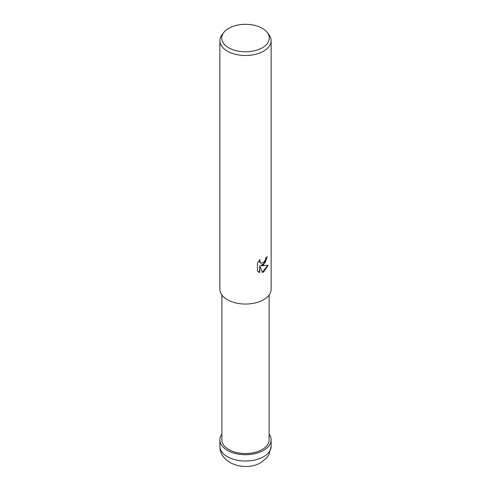 <?xml version="1.0" encoding="UTF-8"?>
<svg xmlns="http://www.w3.org/2000/svg" width="491" height="491" viewBox="0 0 491 491"><rect width="100%" height="100%" fill="white"/><g stroke="black" fill="none" stroke-linecap="round" stroke-linejoin="round"><path stroke-width="0.74" d="M263.612 450.351A25.618 14.791 180 0 1 231.218 452.168A25.618 14.791 180 0 1 221.883 434.167A25.618 14.791 180 0 0 231.218 452.168A25.618 14.791 180 0 0 263.612 450.351A25.618 14.791 180 0 0 269.117 434.167A25.618 14.791 180 0 1 263.612 450.351M269.117 295.005L269.117 439.893A23.617 13.638 180 0 1 262.2 449.535A23.617 13.638 180 0 1 236.459 452.493A23.617 13.638 180 0 1 221.883 439.893L221.883 295.005M263.63 264.827L261.169 265.748L268.196 265.3L263.63 271.946L262.421 272.456L259.764 265.821L259.764 272.511L257.425 271.136L257.425 262.881L260.12 259.536L259.757 261.181L260.752 263.139L263.63 262.605L265.484 259.647L265.754 257.935A25.636 14.804 0 0 0 267.313 256.633L263.63 264.827M267.214 32.449L268.902 34.628A25.636 14.804 180 0 1 271.136 40.673A25.636 14.804 180 0 1 263.63 51.138A25.636 14.804 180 0 1 235.686 54.348A25.636 14.804 180 0 1 219.864 40.673A25.636 14.804 180 0 1 222.098 34.628L223.786 32.449A23.789 13.736 180 0 1 228.683 28.343A23.789 13.736 180 0 1 267.214 32.449A23.789 13.736 180 0 1 262.317 47.768A23.789 13.736 180 0 1 232.01 49.364A23.789 13.736 180 0 1 223.786 32.449M271.136 40.673L271.136 289.242A25.636 14.804 180 0 1 263.63 299.713A25.636 14.804 180 0 1 235.686 302.922A25.636 14.804 180 0 1 219.864 289.242L219.864 40.673M267.006 256.91L265.201 262.642L260.881 265.582L261.169 265.748M262.335 272.229L267.816 265.392M258.383 271.922L259.475 272.345L259.764 265.821M260.611 263.047L259.727 262.188L259.586 260.077M269.117 434.136A25.636 14.804 180 0 1 271.136 439.893A25.636 14.804 180 0 1 263.63 450.357A25.636 14.804 180 0 1 235.686 453.567A25.636 14.804 180 0 1 219.864 439.893A25.636 14.804 180 0 1 221.883 434.136M271.136 439.893L271.136 446.221A25.636 14.804 180 0 1 263.63 456.691A25.636 14.804 180 0 1 235.686 459.895A25.636 14.804 180 0 1 219.864 446.221L219.864 439.893M271.136 446.221L268.994 454.562L266.914 457.624L260.966 462.565C246.157 471.661 219.851 464.468 219.864 446.221"/></g></svg>
